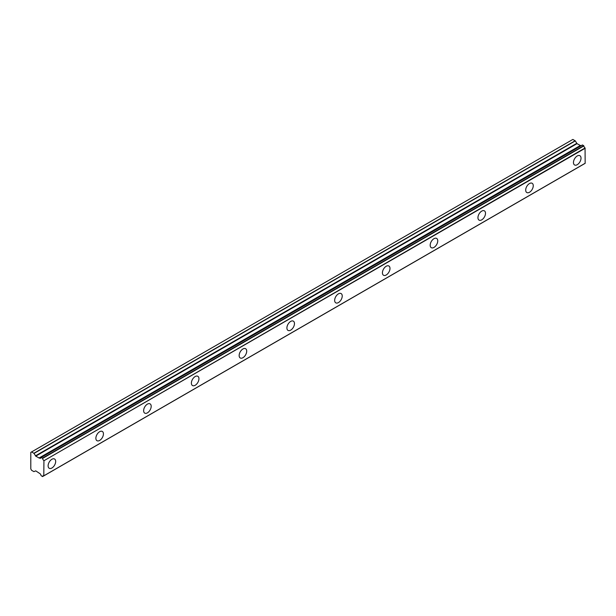 <?xml version="1.0" encoding="UTF-8"?>
<svg xmlns="http://www.w3.org/2000/svg" width="616" height="616" viewBox="0 0 616 616"><rect width="100%" height="100%" fill="white"/><g stroke="black" fill="none" stroke-linecap="round" stroke-linejoin="round"><path stroke-width="0.92" d="M582.482 144.983L583.698 145.684L42.435 458.181L41.218 457.48L582.482 144.983L41.064 457.542A2.025 1.17 60 0 1 40.664 458.204A2.025 1.17 60 0 1 39.647 458.104A2.025 1.17 60 0 1 39.509 458.019L580.78 145.522L39.509 458.019M577.238 164.703A5.344 3.088 120 0 0 580.734 159.991A5.344 3.088 120 0 0 579.91 155.702A5.344 3.088 120 0 0 577.238 155.971A5.344 3.088 120 0 0 573.75 160.684A5.344 3.088 120 0 0 574.566 164.965A5.344 3.088 120 0 0 577.238 164.703M51.89 468.006A5.344 3.088 120 0 0 55.386 463.294A5.344 3.088 120 0 0 54.57 459.012A5.344 3.088 120 0 0 51.89 459.274A5.344 3.088 120 0 0 48.402 463.987A5.344 3.088 120 0 0 49.218 468.275A5.344 3.088 120 0 0 51.89 468.006M99.653 440.432A5.344 3.088 120 0 0 103.149 435.72A5.344 3.088 120 0 0 102.325 431.439A5.344 3.088 120 0 0 99.653 431.7A5.344 3.088 120 0 0 96.158 436.413A5.344 3.088 120 0 0 96.982 440.702A5.344 3.088 120 0 0 99.653 440.432M147.409 412.859A5.344 3.088 120 0 0 150.905 408.146A5.344 3.088 120 0 0 150.081 403.865A5.344 3.088 120 0 0 147.409 404.127A5.344 3.088 120 0 0 143.921 408.839A5.344 3.088 120 0 0 144.737 413.128A5.344 3.088 120 0 0 147.409 412.859M195.172 385.285A5.344 3.088 120 0 0 198.66 380.572A5.344 3.088 120 0 0 197.844 376.291A5.344 3.088 120 0 0 195.172 376.553A5.344 3.088 120 0 0 191.676 381.265A5.344 3.088 120 0 0 192.5 385.554A5.344 3.088 120 0 0 195.172 385.285M242.927 357.711A5.344 3.088 120 0 0 246.423 352.999A5.344 3.088 120 0 0 245.599 348.718A5.344 3.088 120 0 0 242.927 348.979A5.344 3.088 120 0 0 239.439 353.692A5.344 3.088 120 0 0 240.255 357.981A5.344 3.088 120 0 0 242.927 357.711M290.69 330.137A5.344 3.088 120 0 0 294.179 325.433A5.344 3.088 120 0 0 293.362 321.144A5.344 3.088 120 0 0 290.69 321.406A5.344 3.088 120 0 0 287.195 326.118A5.344 3.088 120 0 0 288.011 330.407A5.344 3.088 120 0 0 290.69 330.137M338.446 302.572A5.344 3.088 120 0 0 341.942 297.859A5.344 3.088 120 0 0 341.118 293.57A5.344 3.088 120 0 0 338.446 293.84A5.344 3.088 120 0 0 334.95 298.544A5.344 3.088 120 0 0 335.774 302.833A5.344 3.088 120 0 0 338.446 302.572M386.201 274.998A5.344 3.088 120 0 0 389.697 270.285A5.344 3.088 120 0 0 388.881 265.996A5.344 3.088 120 0 0 386.201 266.266A5.344 3.088 120 0 0 382.713 270.978A5.344 3.088 120 0 0 383.529 275.26A5.344 3.088 120 0 0 386.201 274.998M433.964 247.424A5.344 3.088 120 0 0 437.46 242.712A5.344 3.088 120 0 0 436.636 238.423A5.344 3.088 120 0 0 433.964 238.692A5.344 3.088 120 0 0 430.468 243.405A5.344 3.088 120 0 0 431.292 247.686A5.344 3.088 120 0 0 433.964 247.424M481.72 219.85A5.344 3.088 120 0 0 485.216 215.138A5.344 3.088 120 0 0 484.399 210.849A5.344 3.088 120 0 0 481.72 211.119A5.344 3.088 120 0 0 478.232 215.831A5.344 3.088 120 0 0 479.048 220.112A5.344 3.088 120 0 0 481.72 219.85M529.483 192.277A5.344 3.088 120 0 0 532.971 187.564A5.344 3.088 120 0 0 532.155 183.275A5.344 3.088 120 0 0 529.483 183.545A5.344 3.088 120 0 0 525.987 188.257A5.344 3.088 120 0 0 526.811 192.538A5.344 3.088 120 0 0 529.483 192.277M43.767 475.822L42.55 476.576L41.064 475.621A2.025 1.17 60 0 0 39.509 473.35L35.743 470.863L33.903 471.633L31.593 470.308L30.8 468.93L30.8 452.383L31.593 451.921L34.042 453.399L575.306 140.902L572.865 139.424L31.593 451.921M580.526 145.569L577.007 143.659L575.306 140.902M582.374 144.968L41.195 457.465M585.2 163.24L43.936 475.737L585.154 163.34L585.061 147.986A2.025 1.17 60 0 1 583.86 145.93L583.698 145.684M580.649 145.499L39.278 458.058L35.743 456.156L34.042 453.399M42.589 476.499A2.025 1.17 60 0 1 42.989 475.837A2.025 1.17 60 0 1 43.798 475.837L43.936 460.737L585.2 148.24M585.061 147.986L43.936 460.737M43.798 460.483A2.025 1.17 60 0 1 42.589 458.427L583.86 145.93M575.167 140.756L33.903 453.253M576.722 143.359L35.459 455.855M35.743 456.156L577.007 143.659M580.257 145.538L38.993 458.035M585.154 163.34L43.89 475.837M43.813 475.845L42.55 476.576"/></g></svg>
